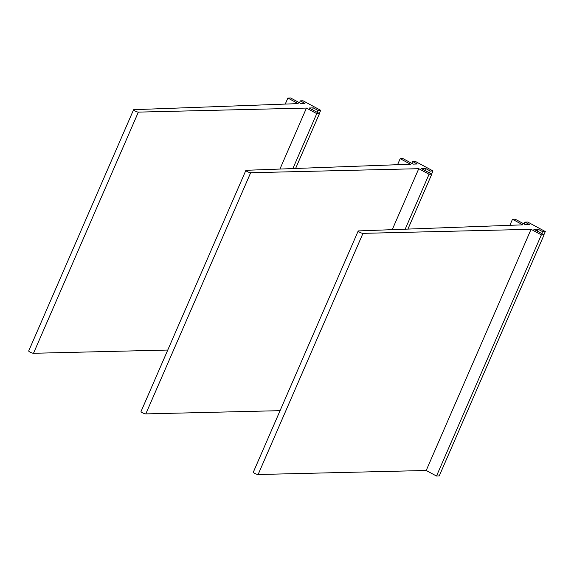 <?xml version="1.0" encoding="UTF-8"?>
<svg xmlns="http://www.w3.org/2000/svg" width="574" height="574" viewBox="0 0 574 574"><rect width="100%" height="100%" fill="white"/><g stroke="black" fill="none" stroke-linecap="round" stroke-linejoin="round"><path stroke-width="0.86" d="M292.869 168.569L316.755 113.63L306.451 108.07L138.363 112.117A2.777 0.56 -156.5 0 1 135.378 111.169A2.777 0.56 -156.5 0 1 133.563 109.785A2.777 0.56 -156.5 0 1 133.842 109.677L298.179 103.607L287.875 98.046L290.602 97.96L300.869 103.507L304.966 103.385L300.31 100.873L303.036 100.787L320.687 110.316L319.316 113.458M279.94 169.05L306.451 108.07M167.759 350.054L33.5 353.283A2.777 0.56 -156.5 0 1 30.515 352.336A2.777 0.56 -156.5 0 1 28.7 350.951L133.563 109.785M285.249 104.088L287.875 98.046M299.492 102.76L300.31 100.873M317.135 112.282L317.96 110.395L320.687 110.316M312.486 109.77L313.304 107.883L317.96 110.395M295.603 168.469L319.481 113.552L309.214 108.005L313.304 107.883M316.755 113.63L319.481 113.552M405.172 229.191L429.065 174.252L418.762 168.691L250.666 172.731A2.777 0.56 -156.5 0 1 247.681 171.791A2.777 0.56 -156.5 0 1 245.866 170.406A2.777 0.56 -156.5 0 1 246.153 170.299L410.489 164.229L400.186 158.668L402.912 158.582L413.18 164.121L417.269 163.999L412.62 161.488L415.346 161.409L432.99 170.93L431.626 174.08M392.25 229.665L418.762 168.691M280.062 410.668L145.81 413.897A2.777 0.56 -156.5 0 1 142.826 412.957A2.777 0.56 -156.5 0 1 141.01 411.572L245.866 170.406M397.56 164.702L400.186 158.668M411.795 163.375L412.62 161.488M429.445 172.903L430.263 171.016L432.99 170.93M424.789 170.392L425.614 168.505L430.263 171.016M407.913 229.091L431.791 174.173L421.524 168.627L425.614 168.505M429.065 174.252L431.791 174.173M531.065 229.313L426.202 470.479L436.505 476.04L541.368 234.874L531.065 229.313L362.976 233.353A2.777 0.56 -156.5 0 1 359.991 232.405A2.777 0.56 -156.5 0 1 358.176 231.028A2.777 0.56 -156.5 0 1 358.456 230.913L522.792 224.843L512.489 219.282L515.215 219.203L525.483 224.743L529.58 224.621L524.923 222.109L527.649 222.023L545.3 231.552L543.93 234.701M426.202 470.479L258.113 474.519A2.777 0.56 -156.5 0 1 255.129 473.572A2.777 0.56 -156.5 0 1 253.313 472.194L358.176 231.028M509.863 225.324L512.489 219.282M524.105 223.996L524.923 222.109M541.748 233.525L542.574 231.631L545.3 231.552M537.099 231.013L537.917 229.119L542.574 231.631M436.505 476.04L439.232 475.954L544.095 234.788L533.827 229.248L537.917 229.119M541.368 234.874L544.095 234.788M33.5 353.283L138.363 112.117M145.81 413.897L250.666 172.731M258.113 474.519L362.976 233.353"/></g></svg>
